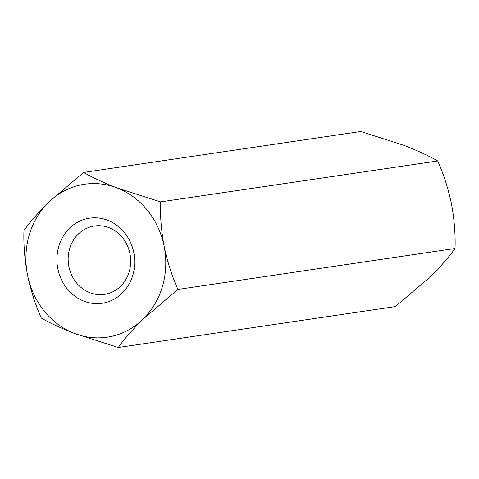 <?xml version="1.0" encoding="UTF-8"?>
<svg xmlns="http://www.w3.org/2000/svg" width="479" height="479" viewBox="0 0 479 479"><rect width="100%" height="100%" fill="white"/><g stroke="black" fill="none" stroke-linecap="round" stroke-linejoin="round"><path stroke-width="0.72" d="M92.716 226.292A34.56 31.195 -98.4 0 0 68.886 266.587A34.56 31.195 -98.4 0 0 104.476 294.381A34.56 31.195 -98.4 0 0 130.288 255.63A34.56 31.195 -98.4 0 0 94.375 225.998A34.56 31.195 -98.4 0 0 92.716 226.292M57.839 268.683A42.996 38.805 81.6 0 1 107.601 220.22A42.996 38.805 81.6 0 1 122.061 293.256A42.996 38.805 81.6 0 1 57.839 268.683M455.05 248.487C455.523 234.291 454.331 219.454 451.475 203.964C448.206 188.51 443.62 174.17 437.716 160.95L160.573 201.881L116.99 187.906C103.668 182.703 92.537 177.547 83.597 172.428L48.678 202.222C38.398 212.395 30.153 221.825 23.95 230.513C23.471 244.673 24.663 259.516 27.525 275.036C30.788 290.46 35.374 304.8 41.284 318.05C50.079 323.103 61.21 328.265 74.682 333.528L118.265 347.503C124.36 338.934 132.605 329.504 142.993 319.218L177.907 289.418L455.05 248.487C448.847 257.175 440.602 266.605 430.322 276.778L395.403 306.572L118.265 347.503M160.573 201.881C160.1 216.047 161.285 230.884 164.147 246.404A77.305 69.772 -98.4 0 0 116.99 187.906A77.305 69.772 -98.4 0 0 48.678 202.222A77.305 69.772 81.6 0 0 27.525 275.036A77.305 69.772 -98.4 0 0 74.682 333.528A77.305 69.772 -98.4 0 0 142.993 319.218A77.305 69.772 -98.4 0 0 164.147 246.404C167.416 261.827 172.003 276.167 177.907 289.418M437.716 160.95C428.921 155.897 417.79 150.735 404.318 145.472L360.735 131.497L83.597 172.428"/></g></svg>
